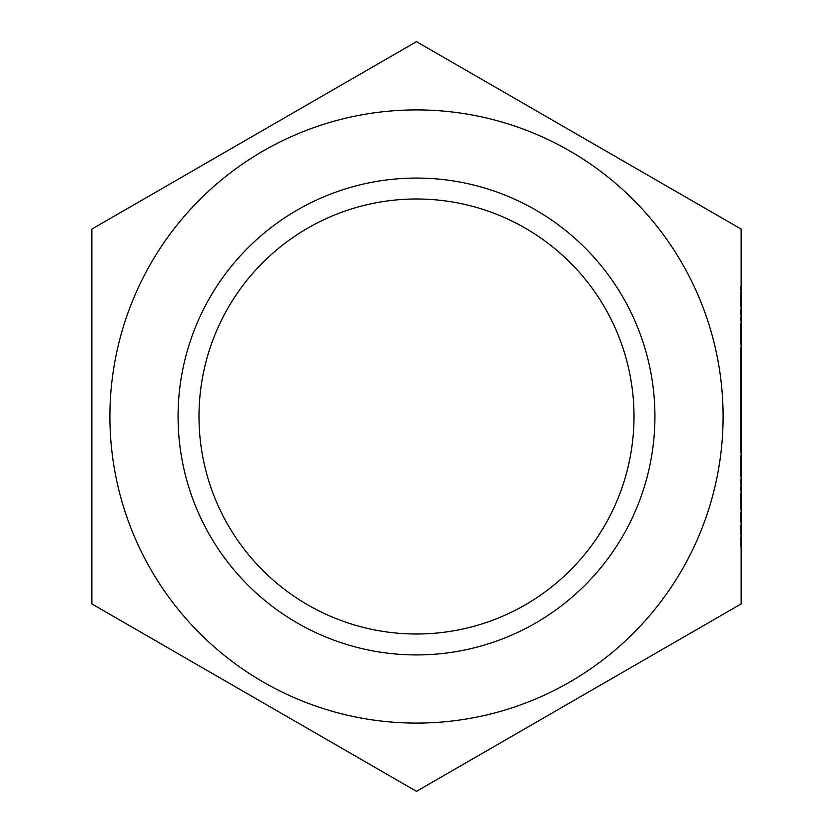 <?xml version="1.0" encoding="UTF-8"?>
<svg xmlns="http://www.w3.org/2000/svg" width="833" height="833" viewBox="0 0 833 833"><rect width="100%" height="100%" fill="white"/><g stroke="black" fill="none" stroke-linecap="round" stroke-linejoin="round"><path stroke-width="0.62" stroke-dasharray="4.17 3.12" d="M654.925 416.5A238.425 238.425 0 0 0 416.5 178.075A238.425 238.425 0 0 0 178.075 416.5A238.425 238.425 0 0 0 416.5 654.925A238.425 238.425 0 0 0 654.925 416.5M634.007 416.5A217.507 217.507 0 0 0 416.5 198.993A217.507 217.507 0 0 0 198.993 416.5A217.507 217.507 0 0 0 416.5 634.007A217.507 217.507 0 0 0 634.007 416.5M741.131 320.788L741.131 308.991L741.131 320.788L740.485 320.788L741.131 320.788M740.485 367.957L740.485 357.701L741.131 357.701L741.131 367.957L741.131 347.122L741.131 357.701L740.485 357.701L740.485 367.957L741.131 367.957M741.131 405.692L741.131 393.894L741.131 405.692L740.485 405.692L741.131 405.692M740.485 448.925L740.485 442.552L741.131 442.552L741.131 451.684L741.131 432.025L741.131 452.86L741.131 434.774L741.131 444.208L741.131 436.346L741.131 442.521L740.485 442.521L740.485 448.925L741.131 448.925M741.131 490.595L741.131 478.798L741.131 490.595L740.485 490.595L741.131 490.595M741.131 543.637L741.131 512.212L741.131 543.637L740.485 543.637L740.485 546.406L741.131 546.406M741.131 402.578L741.131 415.126L741.131 402.578L740.485 402.578L740.485 392.322L741.131 392.322L740.485 392.322L740.485 394.634L741.131 394.634L740.485 394.634L740.485 402.787L741.131 402.787L740.485 402.808L740.485 412.377L741.131 412.377M741.131 467.792L741.131 448.144L741.131 467.792L740.485 467.792L741.131 467.792M741.131 603.925L741.131 229.075L416.5 41.65L91.869 229.075L91.869 603.925L416.5 791.35L741.131 603.925M741.131 431.713L741.131 419.842L741.131 439.886L741.131 431.713L740.485 431.713L740.485 423.466L741.131 423.466M741.131 384.534L741.131 364.417L741.131 387.605L741.131 384.534L740.485 384.534L741.131 367.166L741.131 384.856L741.131 376.016L740.485 376.006L740.485 367.488L741.131 367.488M741.131 502.778L741.131 493.344L740.485 509.463L741.131 509.463L740.485 509.463L740.485 493.344L741.131 493.344L740.485 493.344L740.485 500.029L741.131 500.029L740.485 500.029L740.485 502.778L741.131 502.778M740.485 476.445L740.485 466.188L741.131 466.188L741.131 476.445L741.131 455.609L741.131 466.188L740.485 466.188L740.485 476.445L741.131 476.445M741.131 429.276L741.131 408.441L741.131 429.276L740.485 429.276L740.485 412.543L741.131 412.543M740.485 391.541L740.485 381.285L741.131 381.285L741.131 391.541L741.131 370.706L741.131 381.285L740.485 381.285L740.485 391.541L741.131 391.541M740.485 344.373L740.485 334.116L741.131 334.116L741.131 344.373L741.131 323.537L741.131 334.116L740.485 334.116L740.485 344.373L741.131 344.373M741.131 306.638L741.131 285.802L741.131 306.638L740.485 306.638L740.485 289.905L741.131 289.905M740.485 456.515L740.485 467.792L740.485 465.043L741.131 465.043L740.485 465.043L740.485 456.515L741.131 456.515M740.485 448.144L741.131 448.144M740.485 450.892L741.131 450.892L740.485 450.892M740.485 451.215L741.131 451.215M740.485 457.005L741.131 457.005M740.485 464.616L741.131 464.616M740.485 465.043L741.131 465.043M740.485 423.466L740.485 421.019L741.131 421.019M740.485 421.019L740.485 431.369L741.131 431.369M740.485 431.369L740.485 442.635L741.131 442.635L740.485 442.635L740.485 440.063L741.131 440.063M740.485 440.063L740.485 431.307L741.131 431.307M740.485 431.307L740.485 422.279L741.131 422.279M740.485 422.279L740.485 419.842L741.131 419.842M740.485 419.842L740.485 439.886L741.131 439.886M740.485 439.886L740.485 431.713M740.485 439.595L740.485 422.591L740.485 439.595L741.131 439.595L741.131 422.591L741.131 439.595M740.485 422.591L741.131 422.591M740.485 436.929L741.131 436.929M740.485 431.161L741.131 431.161M740.485 412.377L740.485 402.766L741.131 402.766M740.485 402.766L740.485 415.126L741.131 415.126L740.485 414.73L741.131 414.73L741.131 423.872L740.485 423.872L740.485 414.73L740.485 429.276M740.485 415.126L740.485 402.578M740.485 367.488L740.485 364.417L741.131 364.417M740.485 364.417L740.485 387.605L741.131 387.605M740.485 387.605L740.485 384.534M740.485 376.016L740.485 367.166L740.485 384.856L740.485 376.016L741.131 376.016L740.485 376.016M740.485 367.166L741.131 367.166M740.485 384.856L741.131 384.856M740.485 546.406L740.485 542.366L741.131 542.366M740.485 542.366L741.131 541.971M740.485 541.971L740.485 529.309L741.131 529.309M740.485 529.309L740.485 516.679L741.131 516.679M740.485 516.679L741.131 516.283M740.485 516.283L740.485 512.212L741.131 512.212M740.485 512.212L740.485 514.981L741.131 514.981M740.485 514.981L740.485 517.907L741.131 517.907M740.485 517.907L740.485 528.976L741.131 528.976M740.485 528.976L741.131 529.601M740.485 529.601L740.485 540.711L741.131 540.711M740.485 540.711L740.485 543.637M740.485 490.595L740.485 478.798L741.131 478.798L740.485 478.798L740.485 490.595M740.485 455.609L740.485 466.188L740.485 455.609L741.131 455.609M740.485 458.358L740.485 466.105L740.485 458.358L741.131 458.358L741.131 473.696L741.131 458.358M740.485 473.696L740.485 466.105L740.485 473.696L741.131 473.696M740.485 466.105L741.131 466.105L740.485 466.105M740.485 459.524L741.131 459.524M740.485 451.684L741.131 451.684M740.485 433.597L740.485 452.86L740.485 433.597L741.131 433.597M740.485 437.179L741.131 437.179M740.485 433.858L741.131 433.858M740.485 432.025L741.131 432.025M740.485 452.86L741.131 452.86M740.485 450.112L741.131 450.112M740.485 447.706L741.131 447.706M740.485 442.583L741.131 442.583M740.485 434.774L741.131 434.774M740.485 444.208L741.131 444.208L740.485 444.208M740.485 436.346L741.131 436.346M740.485 412.543L741.131 411.981L740.485 411.981L740.485 408.441L741.131 408.441L740.485 408.441L740.485 411.981L741.131 411.981L740.485 411.981L740.485 423.872M740.485 414.73L741.131 414.73L740.485 414.73M741.131 416.5L741.131 423.872M740.485 405.692L740.485 393.894L741.131 393.894L740.485 393.894L740.485 405.692M740.485 370.706L740.485 381.285L740.485 370.706L741.131 370.706M740.485 373.455L740.485 381.202L740.485 373.455L741.131 373.455L741.131 388.792L741.131 373.455M740.485 388.792L740.485 381.202L740.485 388.792L741.131 388.792M740.485 381.202L741.131 381.202L740.485 381.202M740.485 374.621L741.131 374.621M740.485 347.122L740.485 357.701L740.485 347.122L741.131 347.122M740.485 349.87L740.485 357.617L740.485 349.87L741.131 349.87L741.131 365.208L741.131 349.87M740.485 365.208L740.485 357.617L740.485 365.208L741.131 365.208M740.485 357.617L741.131 357.617L740.485 357.617M740.485 351.037L741.131 351.037M740.485 323.537L740.485 334.116L740.485 323.537L741.131 323.537M740.485 326.286L740.485 334.033L740.485 326.286L741.131 326.286L741.131 341.624L741.131 326.286M740.485 341.624L740.485 334.033L740.485 341.624L741.131 341.624M740.485 334.033L741.131 334.033L740.485 334.033M740.485 327.452L741.131 327.452M740.485 320.788L740.485 308.991L741.131 308.991L740.485 308.991L740.485 320.788M740.485 289.905L741.131 289.343L740.485 289.343L740.485 285.802L741.131 285.802L740.485 285.802L740.485 289.343L741.131 289.343L740.485 289.343L740.485 292.091L741.131 292.091L741.131 301.234L741.131 292.091L740.485 292.091L740.485 306.638M740.485 301.234L740.485 292.091L740.485 301.234L741.131 301.234M740.485 292.091L741.131 292.091L740.485 292.091"/><path stroke-width="1.25" d="M109.904 416.5A306.596 306.596 0 0 0 416.5 723.096A306.596 306.596 0 0 0 723.096 416.5A306.596 306.596 0 0 0 416.5 109.904A306.596 306.596 0 0 0 109.904 416.5M91.869 603.925L91.869 229.075L416.5 41.65L741.131 229.075L741.131 603.925L416.5 791.35L91.869 603.925M634.007 416.5A217.507 217.507 0 0 0 416.5 198.993A217.507 217.507 0 0 0 198.993 416.5A217.507 217.507 0 0 0 416.5 634.007A217.507 217.507 0 0 0 634.007 416.5M654.925 416.5A238.425 238.425 0 0 0 416.5 178.075A238.425 238.425 0 0 0 178.075 416.5A238.425 238.425 0 0 0 416.5 654.925A238.425 238.425 0 0 0 654.925 416.5M741.131 415.126L741.131 416.5"/></g></svg>
